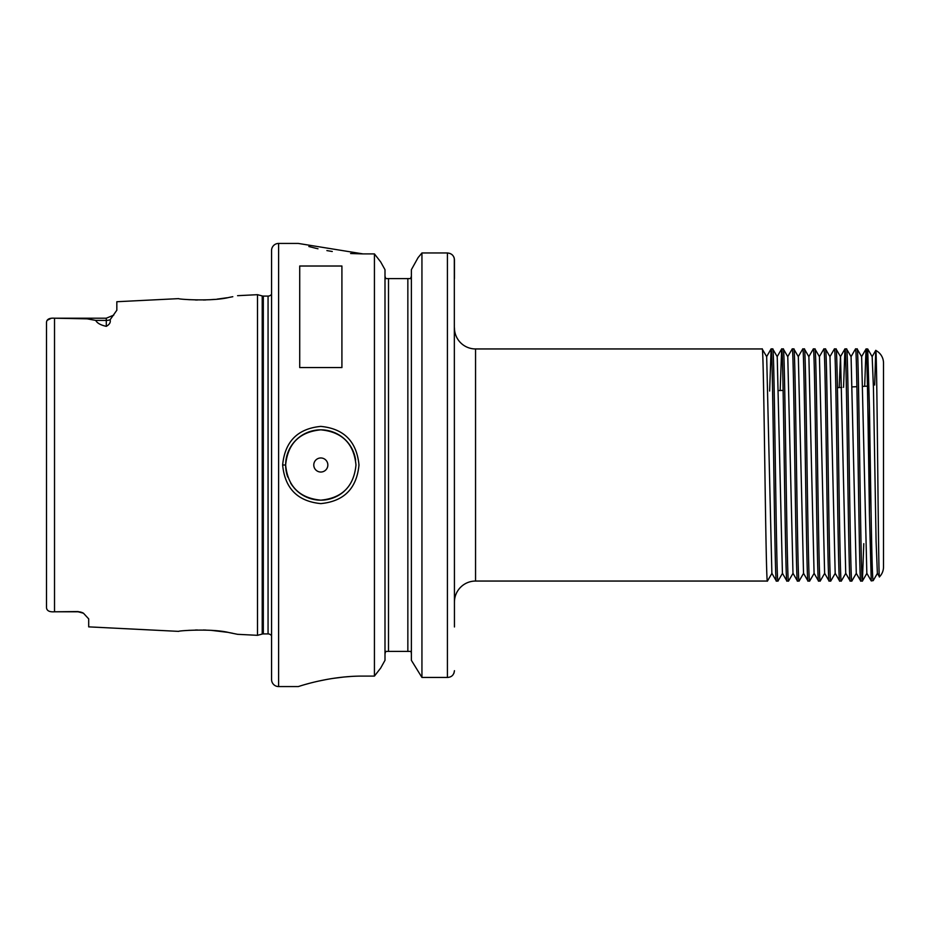 <?xml version="1.0" encoding="UTF-8"?>
<svg xmlns="http://www.w3.org/2000/svg" width="930" height="930" viewBox="0 0 930 930"><rect width="100%" height="100%" fill="white"/><g stroke="black" fill="none" stroke-linecap="round" stroke-linejoin="round"><path stroke-width="1.4" d="M83.479 613.23A10.556 10.556 0 0 0 78.155 611.789L83.479 613.23L88.699 618.892L88.699 626.867L178.711 631.377C177.328 630.738 212.261 628.308 228.989 632.574L237.58 634.318L257.505 635.318L257.505 294.682L262.225 295.938L262.225 634.062L257.505 635.318M232.802 296.705L228.989 297.426C212.273 301.692 177.328 299.262 178.711 298.623L116.831 301.727L116.831 310.236L110.112 319.769C110.809 322.338 109.531 324.524 106.287 326.349L106.287 320.408L95.744 320.408C97.069 323.094 100.591 325.07 106.287 326.349M187.825 299.576L189.801 299.716M195.323 299.972L197.346 300.018M203.391 300.006L205.809 299.937M209.645 299.751L214.412 299.39M217.236 299.111L227.176 297.74M229.745 297.298L232.605 296.74M355.981 465L355.981 465C353.9 443.645 342.17 431.915 320.792 429.834C299.437 431.939 287.719 443.656 285.638 465C287.719 486.332 299.437 498.062 320.792 500.166C342.159 498.108 353.877 486.378 355.981 465M282.639 465C284.906 441.541 297.623 428.672 320.792 426.393C343.984 428.66 356.713 441.529 358.98 465C356.713 488.471 343.984 501.351 320.792 503.607C297.623 501.317 284.906 488.448 282.639 465L285.638 465A35.166 35.166 0 0 0 287.777 477.055M778.55 390.588L783.118 390.368M837.43 387.647L841.79 387.426M852.322 386.903L856.902 386.671M862.866 386.38L867.434 386.148M78.155 611.789L54.521 611.789C49.383 612.149 46.709 610.743 46.5 607.546C46.709 610.743 49.383 612.149 54.521 611.789L78.155 611.556M327.848 465A7.033 7.033 0 0 0 320.815 457.967A7.033 7.033 0 0 0 313.782 465A7.033 7.033 0 0 0 320.815 472.033A7.033 7.033 0 0 0 327.848 465M355.62 459.978A35.166 35.166 0 0 0 318.293 429.927A35.166 35.166 0 0 0 285.638 465M475.555 348.948L475.555 581.052L767.448 581.052C765.692 588.225 763.925 341.775 762.17 348.948L475.555 348.948A21.099 21.099 0 0 1 454.445 327.848M475.555 581.052A21.099 21.099 0 0 0 454.445 602.152M861.552 356.713L866.063 348.948C867.19 345.53 868.306 441.541 869.434 514.22L871.259 580.936L866.83 573.287L861.633 356.713L857.123 348.948C858.878 341.775 860.645 588.225 862.401 581.052L860.75 581.018L856.274 573.287L851.078 356.713L846.579 348.948C848.334 341.775 850.09 588.225 851.845 581.052L850.194 581.018L845.719 573.287L840.534 356.713L836.024 348.948C837.779 341.775 839.546 588.225 841.301 581.052L839.639 581.018L835.175 573.287L829.979 356.713L825.468 348.948C827.235 341.775 828.99 588.225 830.746 581.052L829.095 581.018L824.619 573.287L819.435 356.713L814.924 348.948C816.68 341.775 818.435 588.225 820.202 581.052L818.54 581.018L814.076 573.287L808.879 356.713L804.369 348.948C806.124 341.775 807.891 588.225 809.646 581.052L807.996 581.018L803.52 573.287L798.335 356.713L793.825 348.948C795.58 341.775 797.336 588.225 799.091 581.052L797.44 581.018L792.976 573.287L787.78 356.713L783.269 348.948C785.025 341.775 786.792 588.225 788.547 581.052L786.896 581.018L782.421 573.287L777.224 356.713L772.725 348.948C774.481 341.775 776.236 588.225 777.992 581.052L776.341 581.018L771.877 573.287L766.68 356.713L762.17 348.948M871.259 580.936A14.066 14.066 0 0 0 873.258 580.529L877.455 573.287M869.434 514.22L869.434 407.27C870.62 479.822 871.852 584.784 873.258 580.529M879.455 576.856L879.431 576.844C878.338 584.54 877.095 343.647 875.746 350.436A14.066 14.066 0 0 1 883.5 363.014L883.5 566.986A14.066 14.066 0 0 1 879.455 576.856L877.374 573.287L876.095 541.597L873.456 388.403L872.177 356.713L867.713 348.983L866.063 348.948M278.605 243.439A7.033 7.033 0 0 0 271.572 250.472L271.572 679.528A7.033 7.033 0 0 0 278.605 686.561L298.309 686.561C297.658 686.91 328.092 675.889 363.014 676.098L374.43 676.098L374.43 253.902L363.014 253.902L298.309 243.439L278.605 243.439L278.605 686.561M776.376 581.052C774.62 588.225 772.865 341.775 771.11 348.948L772.725 348.948M786.931 581.052C785.176 588.225 783.409 341.775 781.653 348.948L783.269 348.948M797.475 581.052C795.72 588.225 793.964 341.775 792.209 348.948L793.825 348.948M808.031 581.052C806.275 588.225 804.508 341.775 802.753 348.948L804.369 348.948M818.586 581.052C816.819 588.225 815.064 341.775 813.308 348.948L814.924 348.948M829.13 581.052C827.375 588.225 825.619 341.775 823.852 348.948L825.468 348.948M839.685 581.052C837.918 588.225 836.163 341.775 834.408 348.948L836.024 348.948M850.229 581.052C848.474 588.225 846.719 341.775 844.952 348.948L846.579 348.948M860.785 581.052C859.029 588.225 857.262 341.775 855.507 348.948L857.123 348.948M771.11 348.948L769.633 391.042M771.958 573.287L767.448 581.052M781.653 348.948L780.189 390.507M782.502 573.287L777.992 581.052M792.209 348.948L787.698 356.713M793.058 573.287L788.547 581.052M802.753 348.948L798.242 356.713M803.601 573.287L799.091 581.052M813.308 348.948L808.798 356.713M814.157 573.287L809.646 581.052M823.852 348.948L819.353 356.713M824.701 573.287L820.202 581.052M834.408 348.948L829.897 356.713M835.256 573.287L830.746 581.052M844.952 348.948L843.557 387.345M845.812 573.287L841.301 581.052M855.507 348.948L850.996 356.713M856.356 573.287L851.845 581.052M866.016 348.983L864.679 386.287M863.784 543.666L862.401 581.052M271.572 294.194A4.22 4.22 0 0 1 268.061 296.089L268.061 633.911A4.22 4.22 0 0 1 271.572 635.806M268.061 296.089L263.318 296.089L263.318 633.911L268.061 633.911M263.318 296.089A4.22 4.22 0 0 1 262.225 295.938M263.318 633.911A4.22 4.22 0 0 0 262.225 634.062M237.58 295.682L257.505 294.682M110.112 319.769A10.556 9.405 180 0 1 106.287 320.408L106.287 318.211L54.521 318.211L87.083 318.827L95.744 320.408M299.716 367.559L341.915 367.559L341.915 266.015L299.716 266.015L299.716 367.559M411.374 653.732L411.165 652.488M410.56 278.605L411.374 276.268L410.56 278.605L385.799 278.605L384.997 276.268M388.507 278.605L388.507 651.395L385.799 651.395L384.997 653.732L385.194 652.5M883.5 371.965L883.5 558.035M46.5 606.883L46.5 322.454C46.709 319.257 49.383 317.851 54.521 318.211L54.521 611.789M51.069 318.351L47.093 320.362M308.853 246.52L316.491 248.438M317.27 248.612L317.979 248.775M326.895 250.589L332.266 251.495M350.587 253.506L362.642 253.902M350.099 676.529L344.17 677.005M343.589 677.063L332.312 678.493M331.243 678.668L327.093 679.377M326.86 679.423L317.979 681.225M308.714 683.515L306.051 684.248M384.997 660.312L380.684 668.054L374.43 676.098L380.684 668.054L384.997 660.312L384.997 269.688L380.684 261.946L384.997 269.688M411.374 660.312L421.941 677.447L411.374 660.312L411.374 269.688L418.082 257.622L411.374 269.688M454.317 258.563L454.445 626.96M421.941 252.96L447.411 252.96L421.941 252.96L418.082 257.622L421.941 252.96L421.941 677.447L447.411 677.447C451.585 677.238 453.933 674.982 454.445 670.693L453.991 673.111M374.43 253.902L380.684 261.946L374.43 253.902M388.507 651.395L407.851 651.395L407.851 278.605M447.458 252.96L449.922 253.413M451.41 254.181L452.329 254.925M453.317 256.122L453.863 257.122M453.933 257.273L454.154 257.889M447.411 677.447L447.411 252.96C451.736 253.402 454.073 255.715 454.445 259.877L454.445 278.605M410.56 651.395L407.851 651.395M232.523 633.237L229.489 632.656M227.513 632.307L211.145 630.342M205.914 630.063L203.263 629.994M197.381 629.982L195.323 630.029M189.883 630.284L188.232 630.389M869.434 407.27L867.678 348.948M875.746 350.436L874.677 385.02M290.625 483.054A35.166 35.166 0 0 0 292.95 486.46M293.624 487.308A35.166 35.166 0 0 0 344.007 491.435M844.917 348.983L840.453 356.713L839.186 387.554M106.287 318.211L113.751 315.119L106.287 318.211M862.436 581.018L866.911 573.287M872.096 356.713L875.711 350.459M777.143 356.713L781.619 348.983M766.599 356.713L771.063 348.983"/></g></svg>
